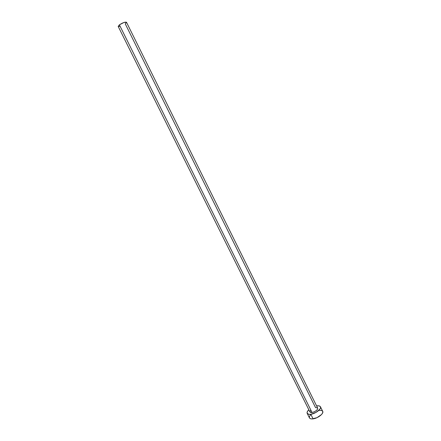 <?xml version="1.0" encoding="UTF-8"?>
<svg xmlns="http://www.w3.org/2000/svg" width="441" height="441" viewBox="0 0 441 441"><rect width="100%" height="100%" fill="white"/><g stroke="black" fill="none" stroke-linecap="round" stroke-linejoin="round"><path stroke-width="0.66" d="M118.177 26.405L309.929 411.982L312.057 412.517L119.395 24.839L118.177 26.405L119.395 24.839L312.057 412.517L310.828 412.528L309.924 411.977M126.534 22.419L125.261 23.858L315.541 407.6L317.553 407.925M322.702 411.326L322.652 412.892L321.517 414.551L317.013 417.655L311.952 418.95L310.205 418.619L309.45 417.903C309.951 418.79 311.159 419.104 313.093 418.867L310.811 414.281C308.882 414.529 307.68 414.226 307.19 413.366C306.793 412.407 307.338 411.205 308.827 409.766L307.294 411.751L307.101 413.134L308.706 414.297L310.811 414.281L313.093 418.867C317.867 418.327 324.063 413.449 322.707 411.337L320.458 406.795M316.599 405.907L316.754 405.88C318.716 405.604 319.951 405.907 320.453 406.784C321.792 408.857 315.58 413.713 310.811 414.281L316.037 412.39L319.934 409.121L320.585 407.583L320.199 406.431L318.854 405.836L316.599 405.907M317.691 408.118L317.652 409.033L316.451 410.494L314.345 411.8L312.057 412.517C315.723 411.492 317.603 410.031 317.696 408.129L126.506 22.27C125.167 21.813 122.796 22.667 119.395 24.839L124.004 22.458L126.506 22.276M309.88 411.855L310.668 410.091M310.707 414.634L309.543 416.276L309.367 417.677M322.448 410.979L321.092 410.367L318.986 410.395M119.991 26.427L118.227 26.471M309.455 417.914L307.19 413.366"/></g></svg>
